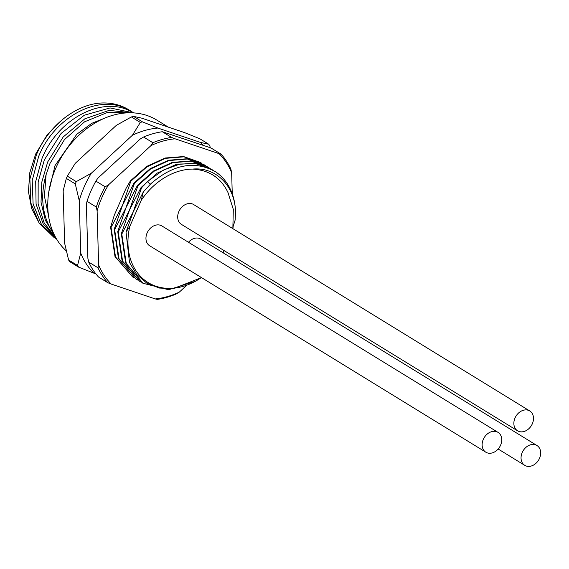 <?xml version="1.0" encoding="UTF-8"?>
<svg xmlns="http://www.w3.org/2000/svg" width="569" height="569" viewBox="0 0 569 569"><rect width="100%" height="100%" fill="white"/><g stroke="black" fill="none" stroke-linecap="round" stroke-linejoin="round"><path stroke-width="0.85" d="M63.088 119.028L47.298 134.618L35.676 154.014L29.766 172.798L28.45 191.725L31.715 208.723L39.176 223.062M132.321 112.015L124.262 107.712C95.308 95.208 53.884 118.43 38.671 156.375L32.213 180.537L33.109 204.093L41.416 224.371L56.473 238.873M56.139 238.667L53.82 237.245L39.097 222.948L30.861 203.005L29.88 179.199L36.352 154.953C48.685 124.718 78.565 102.064 105.222 102.982A73.92 57.355 121.6 0 1 128.722 109.753L130.664 110.941M56.303 238.582L43.187 223.909L36.082 204.186L35.705 181.511L42.028 158.438C57.455 120.159 98.857 97.349 127.62 109.774L133.836 112.89M48.514 215.637L44.439 196.262L46.096 174.655L50.022 163.353L64.468 139.611L84.575 121.816L107.498 112.442L129.718 112.769M133.587 112.875L110.059 107.939L84.333 115.201L61.103 133.452L44.346 159.868L38.173 181.874L38.116 203.816L44.154 222.877L55.854 237.799M53.394 232.906A73.92 57.355 -58.4 0 1 46.096 174.655M54.439 235.132L45.328 220.196L41.025 202.18L41.822 182.037L47.704 161.923L63.18 136.965L84.809 118.843L109.113 110.372L132.129 112.804M48.82 191.746L55.015 165.636L76.851 134.199L91.78 123.317L107.932 116.858M168.289 127.115L156.845 120.095A79.824 61.936 121.6 0 0 55.805 168.111A79.824 61.936 121.6 0 0 66.317 250.915M94.091 273.34A84.817 65.805 -58.4 0 1 80.713 253.056L77.54 265.474L68.6 259.983A91.467 70.969 -58.4 0 0 69.695 261.648L78.636 267.138L95.948 273.974M80.713 253.056L79.262 200.701L75.279 183.894L66.338 178.403L63.166 190.821L64.617 243.176L68.6 259.983M95.784 144.348L75.229 163.346L67.327 176.148L76.267 181.639L91.317 173.232L132.428 135.237L140.33 122.442L131.389 116.951L116.339 125.351L95.784 144.348M141.781 118.167L184.342 132.534L199.79 138.736L208.731 144.227L200.43 142.414L157.869 128.053L142.421 121.851L133.48 116.361L141.781 118.167M208.731 144.227A91.467 70.969 -58.4 0 1 209.833 145.892L210.352 147.862M132.428 135.237A84.817 65.805 -58.4 0 1 157.869 128.053M200.43 142.414A84.817 65.805 -58.4 0 1 203.247 145.344M79.262 200.701A84.817 65.805 -58.4 0 1 84.283 186.625A84.817 65.805 -58.4 0 1 91.317 173.232M140.33 122.442A91.467 70.969 -58.4 0 1 142.421 121.851M131.389 116.951A91.467 70.969 -58.4 0 1 133.48 116.361M78.636 267.138A91.467 70.969 -58.4 0 1 77.54 265.474M75.279 183.894A91.467 70.969 -58.4 0 1 75.769 182.763A91.467 70.969 -58.4 0 1 76.267 181.639M66.338 178.403A91.467 70.969 -58.4 0 1 66.829 177.272A91.467 70.969 -58.4 0 1 67.327 176.148M185.949 285.987L179.278 292.146A85.144 66.061 -58.4 0 1 155.259 298.931L111.254 284.08A85.144 66.061 -58.4 0 1 98.615 264.926L97.114 210.793A85.144 66.061 -58.4 0 1 108.501 184.854L151.005 145.572A85.144 66.061 -58.4 0 1 175.032 138.786L219.037 153.637A85.144 66.061 -58.4 0 1 231.668 172.798L232.252 193.823M233.162 226.64L233.169 226.924A85.144 66.061 -58.4 0 1 233.07 227.273M134.199 277.871L132.613 276.947L115.507 256.875L111.069 227.493L110.599 227.202L114.326 215.118L126.041 188.431L130.344 180.928L130.82 181.219L114.17 229.399L118.501 258.539L135.991 279.016M105.187 186.824A86.474 67.092 121.6 0 0 96.31 207.038L87.014 201.326A86.474 67.092 -58.4 0 1 95.884 181.113L105.187 186.824L108.501 184.854M97.114 210.793L96.31 207.038M111.254 284.08L107.84 282.729L98.544 277.025A86.474 67.092 -58.4 0 1 88.693 262.089L87.889 258.333L86.388 204.207L87.014 201.326M88.693 262.089L97.996 267.8L98.615 264.926M95.884 181.113L97.776 178.268L140.28 138.985L143.601 137.015A86.474 67.092 -58.4 0 1 152.94 133.722A86.474 67.092 -58.4 0 1 162.321 131.731L171.618 137.442L175.032 138.786M219.037 153.637L221.014 154.107L211.718 148.402L208.304 147.051L162.321 131.731M233.169 226.924L232.984 227.835M221.014 154.107A86.474 67.092 -58.4 0 1 230.865 169.043L231.668 172.798M179.278 292.146L175.963 294.116A86.474 67.092 121.6 0 1 157.236 299.401L155.259 298.931M97.996 267.8A86.474 67.092 121.6 0 0 107.84 282.729M171.618 137.442A86.474 67.092 121.6 0 0 162.243 139.433A86.474 67.092 121.6 0 0 152.897 142.727L143.601 137.015M151.005 145.572L152.897 142.727M111.069 227.493L133.921 183.118L150.18 168.666L168.623 160.223L187.123 158.744L204.029 164.676L187.336 159.007L168.908 160.572L150.572 169.021L134.398 183.417L133.921 183.118M110.599 227.202L115.002 256.512L132.613 276.947M137.755 280.055L136.19 279.144L119.077 259.059L114.646 229.691L114.17 229.399M114.646 229.691L126.041 207.593L117.747 231.597L122.093 260.78L139.583 281.221M141.311 282.238L139.775 281.342L122.555 261.036L118.224 231.882L117.747 231.597M118.224 231.882L129.412 210.246L121.325 233.788L125.699 263.027L142.869 283.241L168.595 289.742L196.077 281.072M213.083 170.316L211.177 169.071L196.511 163.673L180.117 164.021L163.211 170.131L147.577 181.475L141.546 187.806L133.224 211.896L121.794 234.079L121.325 233.788M141.546 187.806L141.076 187.514L129.647 209.698L137.975 185.608L137.492 185.316L126.076 207.507L134.398 183.417M205.558 165.664L204.029 164.676M201.959 163.459L200.452 162.478L183.951 156.831L165.415 158.346L146.909 166.859L130.82 181.219M200.452 162.478L183.602 156.553L165.138 158.011L146.66 166.433L130.344 180.928M137.492 185.316L153.758 170.864L172.201 162.421L190.7 160.942L207.123 166.575L191.092 161.226L172.841 162.663L154.263 171.134L137.975 185.608M209.136 167.862L207.6 166.873M141.076 187.514L157.328 173.054L175.771 164.612L194.271 163.132L211.177 169.064M233.226 226.206L235.161 220.011L235.516 211.931A66.523 51.608 121.6 0 0 215.63 171.838C194.925 160.252 173.317 164.235 150.792 183.787L143.317 191.938L141.297 200.217L129.796 226.434L126.026 232.052L133.224 211.896L143.317 191.938M235.516 211.931C235.004 185.53 215.537 166.788 192.607 169.093C209.179 170.074 220.971 177.877 227.97 192.5L233.311 209.371L232.849 228.638M223.133 252.8L224.108 250.588M201.398 277.537A63.195 49.034 -58.4 0 1 145.97 281.136A63.195 49.034 -58.4 0 1 129.796 226.434M141.297 200.217A63.195 49.034 -58.4 0 1 192.607 169.093M529.767 410.967L193.602 204.534A11.643 9.033 121.6 0 0 192.158 203.858A11.643 9.033 121.6 0 0 179.306 210.615A11.643 9.033 121.6 0 0 181.419 224.378L517.584 430.811A11.643 9.033 -58.4 0 1 515.471 417.049A11.643 9.033 -58.4 0 1 528.324 410.292A11.643 9.033 -58.4 0 1 529.767 410.967A11.643 9.033 -58.4 0 1 531.88 424.723A11.643 9.033 -58.4 0 1 519.028 431.48A11.643 9.033 -58.4 0 1 517.584 430.811M498.024 432.369L161.859 225.936A11.643 9.033 121.6 0 0 160.422 225.26A11.643 9.033 121.6 0 0 147.57 232.017A11.643 9.033 121.6 0 0 149.675 245.78L485.848 452.213A11.643 9.033 -58.4 0 1 483.735 438.45A11.643 9.033 -58.4 0 1 496.588 431.693A11.643 9.033 -58.4 0 1 498.024 432.369A11.643 9.033 -58.4 0 1 500.137 446.124A11.643 9.033 -58.4 0 1 487.284 452.881A11.643 9.033 -58.4 0 1 485.848 452.213M536.951 445.506A11.643 9.033 -58.4 0 1 539.063 459.261A11.643 9.033 -58.4 0 1 526.211 466.018A11.643 9.033 -58.4 0 1 524.767 465.342A11.643 9.033 -58.4 0 1 522.655 451.587A11.643 9.033 -58.4 0 1 535.507 444.83A11.643 9.033 -58.4 0 1 536.951 445.506L200.786 239.072A11.643 9.033 121.6 0 0 199.342 238.397A11.643 9.033 121.6 0 0 188.46 242.273M121.794 234.079L126.247 263.49L143.345 283.54M201.504 277.601L173.339 288.682L159.348 288.042L146.887 283.213L136.61 274.407L129.483 262.437L126.026 232.052M124.262 107.712L124.17 108.544M150.138 184.413L147.577 181.475M139.775 281.342L139.298 281.05M136.19 279.144L135.728 278.86M498.167 449.012L524.767 465.342"/></g></svg>
